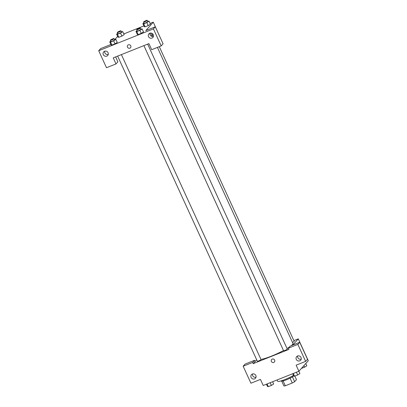 <?xml version="1.0" encoding="UTF-8"?>
<svg xmlns="http://www.w3.org/2000/svg" width="407" height="407" viewBox="0 0 407 407"><rect width="100%" height="100%" fill="white"/><g stroke="black" fill="none" stroke-linecap="round" stroke-linejoin="round"><path stroke-width="0.61" d="M294.836 376.068L296.469 379.634L294.632 381.7A7.25 1.073 -24.6 0 1 292.282 382.992L285.302 385.775A7.25 1.073 -24.6 0 1 283.928 385.968L281.746 381.196M283.099 380.957L285.302 385.775M290.069 378.159L292.282 382.992M293.747 376.002A7.423 1.099 155.4 0 1 286.258 379.879A7.423 1.099 155.4 0 1 281.227 381.038L281.156 380.881M292.424 376.872L294.632 381.7M277.03 379.97L277.605 381.227A10.796 1.597 -24.6 0 0 283.404 380.128A10.796 1.597 -24.6 0 0 293.462 375.422M293.874 340.628L298.285 338.868L308.287 360.709L298.901 371.245L263.222 385.48L260.444 379.41L250.931 383.206L243.152 366.219L252.666 362.423L253.225 363.639L256.669 359.768M253.225 363.639L288.899 349.404L288.344 348.194L290.222 346.082L299.735 342.287L307.514 359.274L305.637 361.385L296.123 365.181L298.901 371.245M298.285 338.868L292.76 345.07M297.654 355.962A2.696 2.528 -138.3 0 0 301.226 359.142M296.281 359.376A2.696 2.528 -138.3 0 0 300.671 360.226A2.696 2.528 -138.3 0 0 300.341 356.537A2.696 2.528 -138.3 0 0 296.281 359.376M299.735 342.287L297.858 344.398L305.637 361.385M288.344 348.194L297.858 344.398M243.152 366.219L245.029 364.112L254.543 360.317L255.103 361.533M252.462 373.987A2.696 2.528 -138.3 0 0 256.034 377.167M251.088 377.406A2.696 2.528 -138.3 0 0 255.484 378.251A2.696 2.528 -138.3 0 0 255.148 374.567A2.696 2.528 -138.3 0 0 251.088 377.406M254.543 360.317L252.666 362.423M272.242 359.101A1.857 1.74 41.7 0 1 274.394 362.001A1.857 1.74 41.7 0 1 271.851 362.067A1.857 1.74 41.7 0 1 272.242 359.101M271.622 359.534A1.857 1.74 -138.3 0 0 271.851 362.067A1.857 1.74 -138.3 0 0 274.394 362.001M143.9 45.625L283.587 350.737A2.025 0.3 -24.6 0 0 285.556 350.168A2.025 0.3 -24.6 0 0 287.271 349.048L147.665 44.124M117.638 56.1L257.331 361.213A2.025 0.3 -24.6 0 0 259.295 360.643A2.025 0.3 -24.6 0 0 261.014 359.529L121.403 54.599M292.48 342.404A2.025 0.3 -24.6 0 0 294.18 341.295L159.285 46.663M260.963 359.417A18.89 2.793 -24.6 0 0 283.501 350.539M287.037 348.54A18.89 2.793 -24.6 0 0 289.326 347.09M291.27 345.665A18.89 2.793 -24.6 0 0 292.933 343.391L157.417 47.405M113.227 57.86L148.906 43.625L151.684 49.695L161.197 45.899L153.419 28.912L98.713 50.733L106.492 67.725L116.005 63.924L113.227 57.86M150.086 23.448L153.291 22.171L158.211 33.176M127.737 45.263A1.857 1.74 -138.3 0 0 127.488 47.151A1.857 1.74 41.7 0 1 130.281 45.197A1.857 1.74 41.7 0 1 130.505 47.731A1.857 1.74 41.7 0 1 127.488 47.151A1.857 1.74 -138.3 0 0 130.51 47.731M148.504 36.61A2.696 2.528 41.7 0 1 152.564 33.771A2.696 2.528 41.7 0 1 152.9 37.459A2.696 2.528 41.7 0 1 148.504 36.61M103.312 54.64A2.696 2.528 41.7 0 1 107.377 51.801A2.696 2.528 41.7 0 1 107.707 55.484A2.696 2.528 41.7 0 1 103.312 54.64M149.883 33.196A2.696 2.528 -138.3 0 0 153.449 36.376M104.691 51.221A2.696 2.528 -138.3 0 0 108.257 54.401M115.629 56.904L117.882 61.818L116.005 63.924M98.713 50.733L100.59 48.626L110.104 44.831L110.729 44.129M161.197 45.899L163.075 43.793L155.296 26.801L145.782 30.601L153.291 22.171M155.296 26.801L153.419 28.912M140.73 28.978L142.135 28.928L143.529 31.96L141.275 33.369L138.187 34.6L137.342 34.427L138.187 34.6L141.275 33.369L139.886 30.337L136.798 31.568L135.953 31.395L137.067 30.698M147.639 21.225L149.043 21.174L146.795 22.578L148.184 25.616L145.096 26.847L144.251 26.674L145.096 26.847L148.184 25.616L150.432 24.201M124.171 34.681L121.927 36.091L118.834 37.322L117.989 37.149M114.474 39.454L115.878 39.403L117.272 42.435L115.018 43.844L111.925 45.075L111.08 44.902L111.925 45.075L115.018 43.844L113.629 40.812L110.536 42.043L109.697 41.87L110.806 41.173M115.084 39.24L117.648 36.391M123.825 33.923L143.905 25.916M152.34 35.836A1.857 0.585 68.3 0 0 152.081 33.628A1.857 0.585 68.3 0 0 151.943 33.354A1.857 0.585 -111.7 0 1 152.086 33.628A1.857 0.585 -111.7 0 1 152.34 35.836A1.857 0.585 -111.7 0 1 151.419 34.977A1.857 0.585 -111.7 0 1 150.783 33.059M121.383 31.7L122.787 31.649L120.538 33.053L117.445 34.29L116.606 34.112L117.715 33.42M117.297 32.509L117.857 33.725A2.025 0.3 -24.6 0 0 119.821 33.155A2.025 0.3 -24.6 0 0 121.535 32.041L120.981 30.825A2.025 0.3 -24.6 0 0 119.312 31.263A2.025 0.3 -24.6 0 0 117.353 32.382A2.025 0.3 -24.6 0 0 117.297 32.509A2.025 0.3 -24.6 0 0 119.266 31.939A2.025 0.3 -24.6 0 0 120.981 30.825M122.787 31.649L124.176 34.681M120.538 33.053L121.927 36.091L118.834 37.322L117.994 37.149L116.606 34.112M117.445 34.29L118.834 37.322M146.795 22.578L143.707 23.815L142.862 23.637L143.976 22.945M143.559 22.034L144.114 23.25A2.025 0.3 -24.6 0 0 146.077 22.68A2.025 0.3 -24.6 0 0 147.792 21.566L147.237 20.35A2.025 0.3 -24.6 0 0 145.574 20.788A2.025 0.3 -24.6 0 0 143.615 21.902A2.025 0.3 -24.6 0 0 143.559 22.034A2.025 0.3 -24.6 0 0 145.523 21.464A2.025 0.3 -24.6 0 0 147.237 20.35M149.043 21.174L150.432 24.206M143.707 23.815L145.096 26.847M142.862 23.637L144.251 26.674M115.878 39.403L113.629 40.812M110.389 40.268L110.948 41.478A2.025 0.3 -24.6 0 0 112.912 40.909A2.025 0.3 -24.6 0 0 114.626 39.794L114.072 38.579A2.025 0.3 -24.6 0 0 112.408 39.016A2.025 0.3 -24.6 0 0 110.45 40.135A2.025 0.3 -24.6 0 0 110.389 40.268A2.025 0.3 -24.6 0 0 112.357 39.693A2.025 0.3 -24.6 0 0 114.072 38.579M110.536 42.043L111.925 45.075M109.697 41.87L111.086 44.902M142.135 28.928L139.886 30.337M136.65 29.787L137.205 31.003A2.025 0.3 -24.6 0 0 139.169 30.433A2.025 0.3 -24.6 0 0 140.888 29.319L140.329 28.103A2.025 0.3 -24.6 0 0 138.665 28.541A2.025 0.3 -24.6 0 0 136.706 29.66A2.025 0.3 -24.6 0 0 136.65 29.787A2.025 0.3 -24.6 0 0 138.614 29.218A2.025 0.3 -24.6 0 0 140.329 28.103M136.798 31.568L138.187 34.6M135.953 31.395L137.342 34.427M305.784 363.522L306.817 365.781L304.568 367.185L301.429 368.411M303.871 365.664L304.568 367.185M272.609 381.735L273.652 384.01L271.403 385.419L268.31 386.65L267.47 386.477L266.427 384.203M270.162 382.712L271.403 385.419M267.073 383.943L268.31 386.65M298.865 371.26L299.908 373.534L297.659 374.944L294.571 376.175L293.727 376.002L292.689 373.723M296.423 372.237L297.659 374.944M293.33 373.468L294.571 376.175"/></g></svg>
